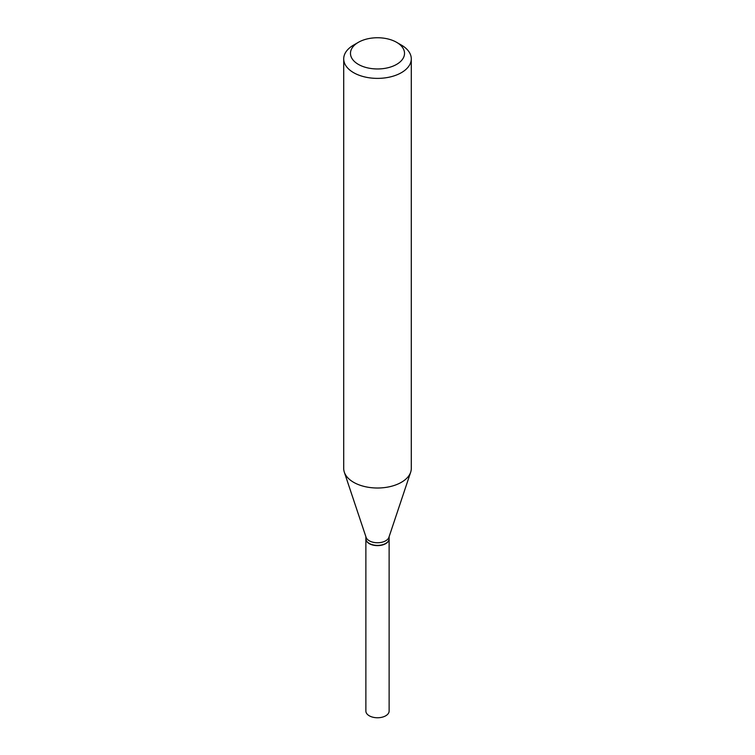 <?xml version="1.0" encoding="UTF-8"?>
<svg xmlns="http://www.w3.org/2000/svg" width="755" height="755" viewBox="0 0 755 755"><rect width="100%" height="100%" fill="white"/><g stroke="black" fill="none" stroke-linecap="round" stroke-linejoin="round"><path stroke-width="1.13" d="M365.882 538.796A11.627 6.71 0 0 0 365.873 538.91L365.873 711.05A11.627 6.71 0 0 0 373.055 717.25A11.627 6.71 0 0 0 385.72 715.797A11.627 6.71 0 0 0 389.127 711.05L389.127 538.91A11.627 6.71 0 0 0 389.118 538.796M365.873 538.91A11.627 6.71 0 0 0 373.055 545.11A11.627 6.71 0 0 0 385.72 543.657A11.627 6.71 0 0 0 389.127 538.91M365.873 536.682L365.873 538.692A11.627 6.71 0 0 0 369.28 543.43L369.469 543.543A11.353 6.559 0 0 0 385.531 543.543A11.353 6.559 0 0 0 385.626 543.487M369.469 543.543L369.28 543.43A11.627 6.71 0 0 0 385.72 543.43A11.627 6.71 0 0 0 389.127 538.692L389.127 536.682M358.389 64.392A27.029 15.61 0 0 0 396.611 64.392A27.029 15.61 0 0 0 396.611 42.318L401.396 45.083A33.786 19.507 0 0 1 411.286 58.871A33.786 19.507 0 0 1 390.429 76.897A33.786 19.507 0 0 1 353.604 72.669A33.786 19.507 0 0 1 343.714 58.871A33.786 19.507 0 0 1 353.604 45.083L358.389 42.318A27.029 15.61 0 0 0 358.389 64.392M343.714 58.871L343.714 468.496A33.786 19.507 0 0 0 344.327 472.196A33.786 19.507 0 0 0 353.604 482.294A33.786 19.507 0 0 0 387.4 487.154A33.786 19.507 0 0 0 410.673 472.196A33.786 19.507 0 0 0 411.286 468.496L411.286 58.871M344.327 472.196L366.09 537.315A11.627 6.71 0 0 0 369.28 540.788A11.627 6.71 0 0 0 380.907 542.458A11.627 6.71 0 0 0 388.91 537.315L410.673 472.196M401.396 45.083L396.611 42.318A27.029 15.61 0 0 0 358.389 42.318"/></g></svg>
